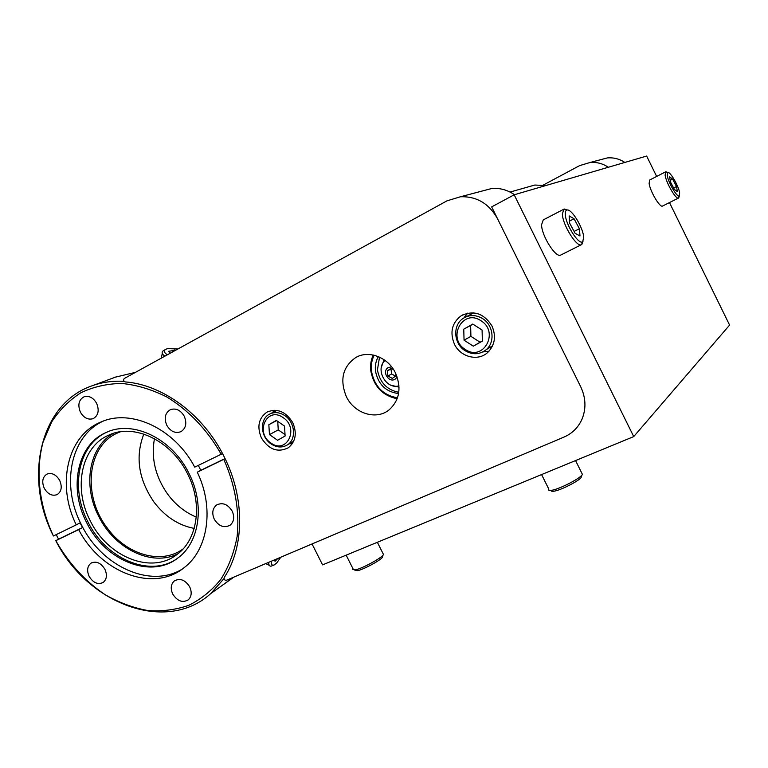 <?xml version="1.0" encoding="UTF-8"?>
<svg xmlns="http://www.w3.org/2000/svg" width="768" height="768" viewBox="0 0 768 768"><rect width="100%" height="100%" fill="white"/><g stroke="black" fill="none" stroke-linecap="round" stroke-linejoin="round"><path stroke-width="1.15" d="M261.398 437.914C268.81 449.606 277.766 452.909 288.269 447.802C295.699 441.648 297.197 433.267 292.771 422.678C285.792 411.485 277.19 407.962 266.966 412.109C258.624 418.099 256.771 426.701 261.398 437.914M289.43 443.731L292.253 443.789M454.426 344.17C460.406 357.082 477.984 361.613 487.651 352.522C494.909 345.158 496.349 336.298 491.962 325.949C483.936 313.382 473.741 309.936 461.376 315.61C451.92 322.771 449.606 332.285 454.426 344.17M482.851 351.936L489.005 351.197M395.405 372.835C401.712 387.84 399.619 400.176 389.117 409.853C376.282 420.518 354.317 413.539 346.368 396.653C339.504 379.747 342.691 366.672 355.939 357.418C368.794 349.93 388.022 357.283 395.405 372.835M223.853 456.144C203.213 414.518 162.739 384.643 125.203 381.917C123.475 381.082 123.149 379.958 124.243 378.538L446.918 200.87L460.483 196.762C476.717 196.214 489.101 203.606 497.626 218.928L580.685 386.707C585.84 397.69 586.301 408.47 582.067 419.03C578.352 427.411 572.352 433.411 564.077 437.04L226.349 580.301C224.544 580.291 223.834 579.37 224.208 577.526C244.646 546.854 245.069 497.501 223.853 456.144M481.018 191.328L491.827 188.477C499.93 187.853 507.485 189.936 514.493 194.707M467.674 313.133L463.834 317.99M274.109 410.208L272.621 412.57M384.038 359.702L381.35 367.286M378.365 356.621C375.869 360.902 374.899 365.674 375.456 370.934C378.154 384.403 385.862 391.939 398.592 393.562M379.526 357.13L377.434 369.898C379.814 382.483 386.938 389.962 398.794 392.314M374.179 355.248C371.731 360.058 370.819 365.309 371.434 371.011C374.381 386.314 383.069 395.251 397.498 397.824M397.162 398.746C382.502 395.664 373.699 386.323 370.771 370.723C370.157 365.098 370.973 359.866 373.219 355.027M391.219 385.306L399.062 387.12M280.79 557.203L276.691 563.011L274.262 564.912C272.102 565.814 271.085 564.595 271.229 561.254M274.358 559.93L275.04 561.322L277.805 558.47M273.965 565.037L271.046 566.17C269.462 566.275 268.666 565.008 268.666 562.349M164.842 356.179C162.211 354.288 161.501 352.618 162.73 351.158L165.427 349.498M167.366 354.797C163.843 352.502 163.382 350.64 165.974 349.2L167.75 348.624L177.917 348.979M175.517 350.304L168.739 351.245L170.15 353.261M174.182 351.034L174.394 350.016M398.995 385.843C386.083 389.827 374.765 369.178 385.085 360.442M397.152 376.963L395.443 378.941C389.347 383.626 381.504 371.933 387.917 367.747L391.584 366.787M393.638 369.696L391.046 368.285L387.302 370.944L387.926 376.003L392.304 378.403L396.067 375.744L395.808 373.661M391.555 368.554L390.989 368.957L391.613 373.978L395.53 376.128M391.613 373.978L387.926 376.003M390.989 368.957L387.302 370.944M543.235 185.078L579.542 165.658L590.054 162.49C596.65 161.952 602.746 163.536 608.342 167.261M598.877 160.166L607.334 157.92C613.642 157.402 619.478 158.899 624.826 162.442M526.81 187.306L534.806 185.04L545.77 185.558M564.077 437.04C572.352 433.411 578.352 427.411 582.067 419.03C586.301 408.47 585.84 397.69 580.685 386.707L491.664 206.89L514.176 194.794L633.725 436.589L322.579 564.874L312.038 543.946L564.077 437.04M669.475 202.57L729.6 325.085L633.725 436.589M656.659 176.448L646.646 156.058L514.176 194.794M582.989 241.354L581.462 244.656C576.893 247.805 562.608 224.986 562.358 213.994L563.894 209.174L567.264 209.99M560.842 254.995L560.698 255.072C555.888 258.326 541.584 235.786 541.565 224.774L543.254 219.907L563.674 209.29M565.306 214.435C565.162 211.728 565.757 210.25 567.082 210.01C571.67 208.714 583.267 227.846 583.69 237.312L582.739 241.613C579.158 245.779 565.565 224.698 565.306 214.435M569.146 215.914L569.635 223.152L575.098 233.27L579.984 235.997L579.427 228.739L574.051 218.765L569.146 215.914M569.501 221.098L574.051 218.765M574.109 231.437L579.427 228.739M352.877 569.462L355.411 569.875C361.786 568.637 379.776 559.066 383.002 555.206L383.52 554.563L382.963 553.45M354.586 570.029L357.629 570.643C363.341 569.549 379.363 561.014 382.262 557.549L382.234 555.955M548.659 489.782C548.659 490.694 550.224 490.752 553.334 489.955C561.571 487.949 578.765 479.04 581.894 475.171L582.442 474.432L581.818 473.184M550.656 490.483L551.347 490.723C551.366 491.53 552.768 491.587 555.552 490.886C562.915 489.101 578.237 481.162 581.04 477.677L581.568 476.131M679.142 195.974L678.509 198.048C676.09 199.91 666.125 182.928 665.117 175.162L665.626 171.84L667.018 172.186M662.582 206.016L662.525 206.054C659.971 207.974 649.987 191.146 649.114 183.36L649.709 180.01L665.539 171.878M667.267 175.488L667.891 172.474C670.349 171.648 678.672 186.106 679.642 192.864L679.373 195.85C677.52 198.259 668.208 182.659 667.267 175.488M669.581 176.774L670.435 181.92L674.362 189.398L677.395 191.674L676.512 186.518L672.634 179.107L669.581 176.774M670.176 180.355L672.634 179.107M673.613 187.978L676.512 186.518M271.066 443.923C260.554 437.126 259.402 419.328 269.261 414.278C274.243 411.706 279.418 412.147 284.813 415.613C295.075 422.179 296.592 439.315 287.501 444.835C282.307 447.955 276.835 447.648 271.066 443.923M270.854 442.954C254.563 432.47 267.168 405.898 283.133 417.629C299.702 428.323 286.56 454.848 270.854 442.954M269.472 434.621L277.584 440.266L285.12 436.013L284.506 426.058L276.336 420.403L268.838 424.714L269.472 434.621L278.256 429.888L285.034 434.582M277.728 421.363L278.256 429.888M276.653 420.624L268.838 424.714M465.11 350.698C453.418 343.69 452.458 324.614 463.594 318.134C469.709 314.602 476.016 314.746 482.534 318.566C493.44 325.046 495.36 342.336 486.106 349.747C479.597 354.72 472.598 355.037 465.11 350.698M466.205 316.79L473.741 312.845M465.293 349.43C446.659 338.381 462.653 308.227 480.874 320.688C499.853 331.987 483.178 362.093 465.293 349.43M464.054 340.186L473.318 346.166L482.352 341.136L482.093 330.038L472.762 324.058L463.757 329.165L464.054 340.186L470.909 336.346L480.058 342.23L473.318 346.166M492.413 346.166L489.523 347.674M472.934 324.163L470.63 325.469L470.909 336.346M470.63 325.469L463.757 329.165M480.058 342.23L482.352 340.954M90.298 520.886C107.683 556.886 151.114 574.714 176.765 554.65C197.76 539.875 203.021 503.482 187.478 473.683C171.437 440.688 134.026 422.909 108.864 435.091C81.197 446.717 72.931 488.179 90.298 520.886M177.898 553.786C151.949 567.091 114.557 548.813 98.755 516.422C82.531 485.702 88.867 446.861 113.539 433.315M135.514 372.336L115.373 377.165M172.752 594.086C177.389 601.21 182.582 603.11 188.333 599.798C191.597 596.515 192.048 592.195 189.677 586.829C185.126 579.811 179.99 577.853 174.288 580.954C170.842 584.218 170.323 588.595 172.752 594.086M214.301 519.274C218.88 526.387 224.189 528.336 230.237 525.11C234.058 521.616 234.701 516.95 232.176 511.104C227.712 504.125 222.49 502.109 216.518 505.056C212.458 508.522 211.718 513.264 214.301 519.274M166.762 425.251C170.592 431.539 175.315 433.68 180.95 431.664C185.971 428.304 187.066 423.168 184.262 416.237C180.538 410.083 175.91 407.894 170.381 409.67C165.101 412.954 163.891 418.147 166.762 425.251M80.41 412.176C83.827 417.926 88.07 420.086 93.139 418.656C98.323 415.613 99.485 410.506 96.624 403.325C93.293 397.69 89.126 395.491 84.144 396.749C78.749 399.725 77.51 404.861 80.41 412.176M44.294 488.342C47.875 494.256 52.157 496.339 57.13 494.602C61.517 491.616 62.371 486.883 59.683 480.413C56.17 474.595 51.955 472.483 47.03 474.067C42.48 477.014 41.568 481.776 44.294 488.342M89.165 576.432C93.264 582.931 97.939 584.928 103.21 582.413C106.8 579.322 107.357 574.934 104.89 569.251C100.858 562.838 96.24 560.803 91.008 563.146C87.264 566.208 86.65 570.634 89.165 576.432M188.813 473.088C171.984 438.48 132.816 419.77 106.387 432.384C77.126 444.509 68.381 488.237 86.688 522.691C104.995 560.63 150.816 579.379 177.773 558.067C199.67 542.477 205.114 504.346 188.813 473.088M103.296 421.094C70.157 435.85 60.739 485.808 81.581 525.062C101.712 566.467 150.499 588.835 182.333 569.021M107.318 431.99C78.365 444.317 69.811 487.766 87.994 522C105.523 558.125 148.195 577.296 175.526 559.651M56.227 534.614L58.55 539.174L55.814 540.672L78.672 529.613C100.752 572.554 153.302 592.877 183.984 567.782C208.118 549.85 214.579 507.744 197.28 472.195L225.11 458.698M58.55 539.174L82.512 527.578L80.102 522.845L76.253 524.861C56.275 484.896 67.19 435.341 101.155 421.939C131.05 408.394 174.71 428.698 194.726 467.146L221.174 454.253C207.59 430.09 188.525 410.083 166.685 396.922C151.795 389.462 136.829 384.97 121.786 383.443C107.059 383.674 93.427 386.784 80.87 392.765C69.226 400.253 59.491 409.968 51.677 421.92L43.094 442.032C35.155 471.158 39.082 505.344 53.424 535.987L53.395 535.958C23.29 477.283 40.243 402.893 92.736 385.565C102.566 382.128 113.03 380.717 124.128 381.341M197.28 472.195L200.803 470.304L198.317 465.389M82.512 527.578L78.672 529.613M53.424 535.987L76.253 524.861M220.234 586.81L233.357 577.325M223.997 578.602L210.835 593.501C166.598 633.965 87.677 604.118 55.786 540.643M221.174 454.253L222.518 453.571M55.814 540.672C68.563 563.165 85.066 581.213 105.322 594.826C119.03 602.602 133.104 607.824 147.552 610.493C161.923 611.587 175.651 609.869 188.717 605.338C201.11 599.203 211.843 590.515 220.906 579.254C228.758 566.707 234.173 552.413 237.149 536.381C239.731 511.507 235.104 484.618 223.757 459.379M200.803 470.304L225.043 458.573M154.445 438.682C150.95 458.256 155.434 476.87 167.894 494.506C175.738 504.941 185.203 512.467 196.291 517.085M120.509 431.75L117.878 432.826C87.082 445.603 82.186 495.542 107.04 527.712C126.317 554.755 161.29 565.104 183.091 548.918M143.827 434.064C135.091 456.701 138.48 479.376 153.994 502.09C165.034 516.576 178.435 525.35 194.198 528.413M491.827 188.477L460.483 196.762M357.926 356.458L355.939 357.418M464.218 314.17L461.376 315.61M268.118 411.533L266.966 412.109M269.27 565.315L265.69 563.606M162.278 353.386L161.318 358.118M607.334 157.92L590.054 162.49M534.806 185.04L510.058 192.058M567.082 210.01L564.384 209.04M582.739 241.613L581.885 244.397M581.462 244.656L560.698 255.072M353.098 568.954L346.157 555.149M382.262 557.549L383.002 555.206M383.52 554.563L377.357 542.294M548.861 489.206L541.584 474.576M581.04 477.677L581.894 475.171M582.442 474.432L575.558 460.57M667.891 172.474L665.827 171.782M679.373 195.85L678.682 197.942M678.509 198.048L662.525 206.054M270.298 413.75L276.883 410.4M287.501 444.835L293.635 441.331M486.106 349.747L492.576 345.811M117.811 376.262L92.736 385.565M232.464 578.122L210.835 593.501M106.925 432.154L106.387 432.384M91.603 562.8L91.008 563.146M217.498 504.47L216.518 505.056M175.286 580.291L174.288 580.954M109.498 434.813L108.864 435.091M118.56 432.528L117.878 432.826"/></g></svg>
